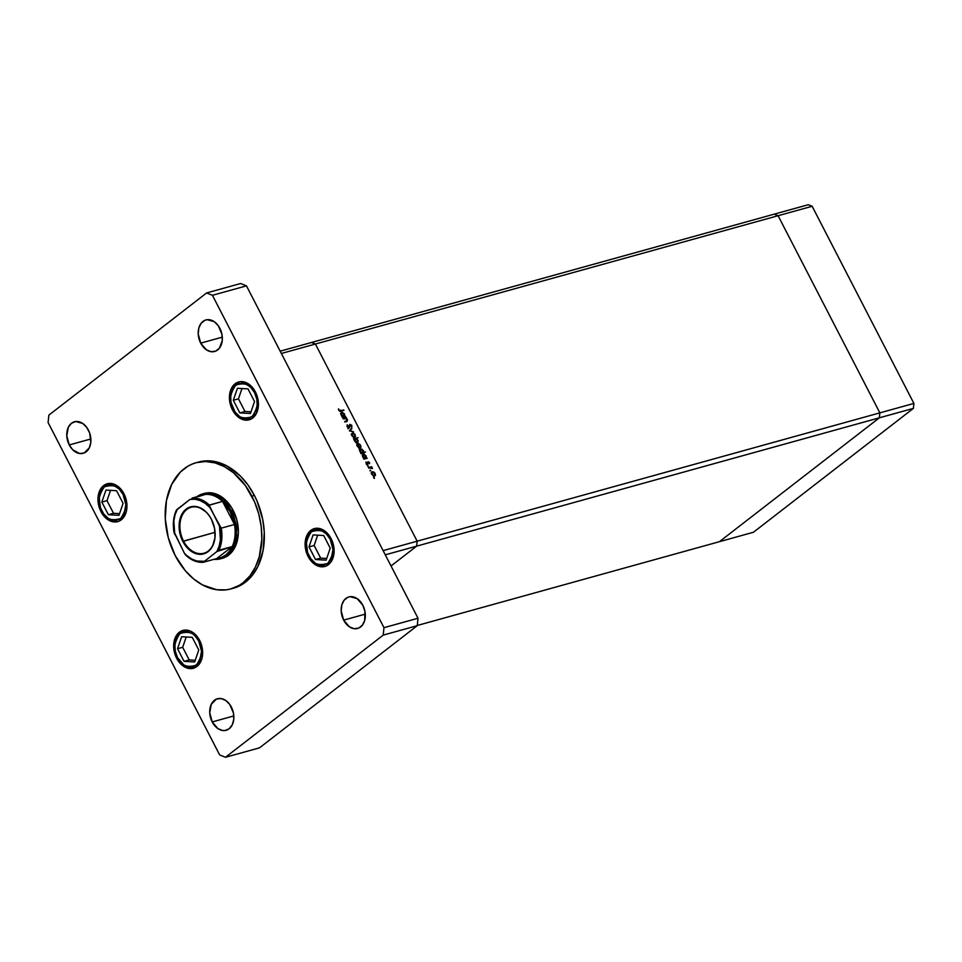 <?xml version="1.0" encoding="UTF-8"?>
<svg xmlns="http://www.w3.org/2000/svg" width="962" height="962" viewBox="0 0 962 962"><rect width="100%" height="100%" fill="white"/><g stroke="black" fill="none" stroke-linecap="round" stroke-linejoin="round"><path stroke-width="1.44" d="M879.352 417.821L719.408 541.69L753.45 532.251L417.267 625.48L719.408 541.69L879.352 417.821L913.395 408.381L753.45 532.251L913.395 408.381L913.9 403.427L913.395 408.381L879.352 417.821L719.408 541.69L879.352 417.821L879.857 412.866L879.352 417.821L879.857 412.866L913.9 403.427L879.857 412.866L879.352 417.821L416.642 546.139L391.041 565.969L416.642 546.139L879.352 417.821M774.23 214.153L778.102 215.716L879.857 412.866L417.159 541.185L416.642 546.139L385.293 554.833L416.642 546.139L417.159 541.185L416.642 546.139L417.159 541.185L879.857 412.866L778.102 215.716L879.857 412.866L778.102 215.716L812.144 206.277L913.9 403.427L812.144 206.277L778.102 215.716L315.404 344.035L417.159 541.185L315.404 344.035L417.159 541.185L315.404 344.035L778.102 215.716L774.23 214.153L778.102 215.716L774.23 214.153L808.272 204.714L812.144 206.277L808.272 204.714L774.23 214.153L311.532 342.472L315.404 344.035L281.361 353.475L383.116 550.625L417.159 541.185L383.116 550.625L281.361 353.475L315.404 344.035L311.532 342.472L315.404 344.035L311.532 342.472L280.17 351.166L774.23 214.153M346.488 421.56L347.318 419.552L345.502 418.422L346.188 417.472L342.953 418.362L346.188 417.472L347.498 419.985L346.897 421.428L344.576 421.512L346.993 420.622L346.176 418.747L343.218 418.879L345.298 418.386L346.885 419.576L346.801 420.827L344.841 422.017L347.246 421.224M349.17 428.006L350.324 424.843L351.827 427.188L351.791 425.457L350.036 424.338L348.364 427.922L348.917 427.489L347.222 426.863L347.21 424.711L347.138 426.707L348.773 428.03L347.066 426.563L347.21 424.711L348.701 427.513L349.795 424.458L351.635 425.192L351.827 427.188L350.324 424.843L349.41 427.886M349.41 430.868L351.611 427.994L350.264 430.591L353.619 431.878L349.41 430.868L353.619 431.878L350.264 430.591L351.611 427.994L349.41 430.868M354.449 436.952L355.483 436.556L355.206 434.824L353.848 433.381L351.707 433.67L353.102 433.092L354.942 434.379L355.363 436.868L353.523 437.337L351.671 435.317L351.996 433.333M359.92 447.558L360.954 447.15L360.678 445.418L359.319 443.987L357.179 444.276L358.573 443.698L360.413 444.985L360.906 447.318L358.994 447.943L357.142 445.923L357.467 443.927M365.404 458.261L367.243 458.261L364.009 459.163L362.506 455.291L364.093 454.304L365.909 455.639L366.378 457.924L366.161 456.048L362.939 454.533M373.749 478.15L374.026 477.561L374.555 478.306L373.869 477.573M374.41 475.637L375.445 475.228L375.168 473.496L373.809 472.053L371.669 472.354L373.064 471.777L374.903 473.063L375.396 475.396L373.484 476.01L371.633 473.989L371.957 472.005M369.937 470.767L370.226 470.177L370.743 470.923L370.057 470.19M368.65 468.157L371.621 466.75L372.51 468.374L370.887 467.64L368.65 468.157L371.621 466.75L368.386 467.64L372.09 468.554L371.621 466.75L368.638 468.121M367.556 466.161L367.845 465.572L368.362 466.317L367.688 465.584M368.109 461.7L369.444 462.409L369.588 463.72L368.482 462.193L367.917 464.201L366.426 463.816L365.945 462.049L367.292 463.84L368.109 461.7L367.64 462.866L368.386 462.205L369.588 463.72L369.504 462.518L367.724 462M362.59 452.861L365.488 451.984L361.219 453.751L359.716 450.685L360.016 449.254L361.892 449.122L363.576 451.142L363.564 452.513L363.371 450.637L360.149 449.122M357.431 442.845L357.984 440.211L356.096 438.973L358.092 437.65L353.559 438.912L358.092 437.65L356.469 438.684L358.177 440.644L357.744 442.724L355.615 442.316L354.293 439.887L354.641 441.125L357.852 442.64M343.747 416.293L345.574 416.305L342.352 417.195L340.849 413.323L342.063 412.301L344.252 413.672L344.721 415.957L344.504 414.081L341.282 412.566M339.153 410.245L343.903 410.413L339.766 411.339L338.48 408.826L338.684 410.341L340.921 411.243L343.903 410.413L339.863 411.363L340.704 410.714L339.153 410.245M238.672 381.974L238.672 381.974A19.637 14.033 74.5 0 1 255.423 391.979A19.637 14.033 74.5 0 1 249.17 419.817A19.637 14.033 74.5 0 1 232.419 409.8L233.032 409.632L232.419 409.8L230.916 406.289L229.449 398.797L231.361 388.492L235.089 383.778L240.163 381.673L245.815 382.491L248.581 383.982L253.475 388.816L256.926 395.49L258.393 402.994L256.481 413.287L252.753 418.001L250.336 419.408L244.877 420.069L239.261 417.809L232.419 409.8A19.637 14.033 74.5 0 1 238.672 381.974M391.041 565.969L416.642 546.139L391.041 565.969M372.366 471.801L371.825 474.422L374.603 476.118L375.445 475.228L373.509 476.96M374.603 476.118L375.445 475.228M371.272 472.655L372.715 472.907M372.342 472.727L371.44 472.619M374.302 476.238L374.386 475.252M374.771 473.605L373.701 476.094L374.326 475.601L371.897 474.555L372.631 472.318L374.771 473.605L372.51 472.354L371.981 473.653L373.184 475.372L374.759 475.348L374.771 473.605M373.557 476.298L374.326 475.601M371.224 473.316L372.631 472.318M368.169 462.433L366.907 464.201L367.4 463.816L366.185 463.48L365.945 462.049L366.125 463.359L367.64 464.333L368.386 462.205M366.546 463.72L366.618 462.878M367.015 462.554L368.398 463.371M363.371 454.329L362.818 456.962L364.009 459.163L367.243 458.261L365.283 458.766L365.416 458.14M363.203 455.206L362.446 455.134M364.694 458.79L363.708 459.066M364.598 458.886L365.692 458.044L363.215 456.866L363.636 454.834L365.764 456.168L364.814 458.621M363.215 456.866L364.802 458.225L366.017 457.467L364.105 454.822L363.059 455.363L363.215 456.866M363.985 459.09L365.356 458.201M362.241 455.832L363.636 454.834M360.582 448.917L360.016 451.551L361.219 453.751L365.488 451.984L362.458 453.367L364.394 452.825L362.458 453.367L362.59 452.489M360.401 449.807L359.656 449.723M361.904 453.379L360.906 453.655M361.808 453.475L362.902 452.633L360.425 451.455L360.834 449.422L362.975 450.757L362.025 453.21M359.451 450.42L360.546 449.567L360.113 451.707L362.806 452.693L362.89 450.601L360.834 449.422M361.183 453.679L362.566 452.789M357.876 443.722L357.335 446.344L360.113 448.039L360.954 447.15L359.018 448.893M360.113 448.039L360.954 447.15M356.782 444.576L358.225 444.829M357.852 444.648L356.95 444.54M359.812 448.16L359.896 447.174M360.281 445.526L359.211 448.015L359.836 447.534L357.407 446.488L358.141 444.24L360.281 445.526L358.994 444.312L357.72 444.492L358.694 447.306L360.185 447.366L360.281 445.526M359.067 448.22L359.836 447.534M356.734 445.238L358.141 444.24M357.082 443.073L357.575 440.307L356.589 442.785M355.026 441.005L355.447 438.973L357.575 440.307L356 438.961L354.786 439.718L354.713 441.257L357.167 442.34L355.026 441.005M354.016 439.983L355.447 438.973M356.361 443.037L357.287 442.292M356.541 442.821L357.167 442.34M352.405 433.128L351.864 435.75L354.641 437.445L355.483 436.556L353.535 438.287M354.641 437.445L355.483 436.556M351.31 433.97L352.753 434.235M352.381 434.054L351.479 433.934M354.341 437.566L354.425 436.568M353.595 437.614L354.942 436.459L354.882 435.089L353.739 437.409L354.365 436.928L351.936 435.882L352.669 433.634L354.81 434.932L353.523 433.718L352.248 433.898L352.441 435.954L354.365 436.928M351.262 434.644L352.669 433.634M350.685 429.16L351.9 428.547L349.591 430.916L350.685 429.16M348.148 428.018L348.316 426.791M350.048 425.06L349.434 425.541M349.398 425.18L350.324 424.843M348.809 427.116L348.076 428.86M348.677 428.174L348.797 427.393M346.801 420.827L345.755 421.633M346.368 421.813L346.452 421.055M341.714 412.361L341.149 414.995L342.352 417.195L345.574 416.305L343.626 416.799L343.747 416.173M341.534 413.251L340.788 413.167M343.037 416.823L342.039 417.099M342.929 416.919L344.035 416.077L341.558 414.899L341.967 412.866L344.107 414.201L343.157 416.654M340.584 413.864L341.678 413.011L341.245 415.151L343.939 416.137L344.023 414.045L341.967 412.866M342.316 417.123L343.699 416.233M340.307 411.375L343.638 409.908L340.307 411.375M199.002 461.928L203.511 461.063L212.867 461.207L227.008 465.981L240.199 475.853L247.895 484.872L254.377 495.418A65.452 46.765 -105.5 0 0 198.545 462.049L196.032 462.746A65.452 46.765 74.5 0 1 251.852 496.115L254.377 495.418L257.082 501.154L262.722 519.504L264.273 532.106L263.119 550.36L257.9 566.438L252.381 575.252L245.466 582.142L237.422 586.844L233.069 588.311M231 588.888L233.525 588.191A65.452 46.765 -105.5 0 0 254.377 495.418L251.852 496.115A65.452 46.765 74.5 0 1 231 588.888A65.452 46.765 74.5 0 1 175.18 555.507A65.452 46.765 74.5 0 1 196.032 462.746M362.83 605.278A16.366 11.688 74.5 0 1 357.623 628.475A16.366 11.688 74.5 0 1 343.662 620.129L365.283 614.129L343.662 620.129L341.185 610.954L341.799 604.978L344.155 600.168L347.895 597.27L350.12 596.693L357.13 598.617L362.83 605.278L364.923 611.303L364.694 620.43L362.337 625.24L358.598 628.138L354.04 628.679L349.362 626.803L343.662 620.129A16.366 11.688 74.5 0 1 348.869 596.933A16.366 11.688 74.5 0 1 362.83 605.278M123.966 493.795A19.637 14.033 74.5 0 1 117.713 521.62A19.637 14.033 74.5 0 1 100.962 511.616L101.575 511.435L100.962 511.616L99.459 508.104L97.992 500.601L99.904 490.307L103.631 485.594L106.048 484.187L111.52 483.525L117.123 485.786L122.03 490.632L126.467 501.022L126.202 511.976L123.376 517.748L118.879 521.224L116.222 521.921L110.582 521.103L105.219 517.484L100.962 511.616A19.637 14.033 74.5 0 1 107.215 483.778A19.637 14.033 74.5 0 1 123.966 493.795M331.108 538.624A19.637 14.033 74.5 0 1 324.855 566.45A19.637 14.033 74.5 0 1 308.105 556.445L308.718 556.264L308.105 556.445L306.601 552.934L305.134 545.43L307.046 535.137L310.774 530.423L313.191 529.016L318.662 528.354L324.266 530.615L329.172 535.461L332.611 542.135L334.079 549.627L332.167 559.932L330.507 562.578L326.022 566.053L320.562 566.702L317.725 565.933L312.361 562.313L308.105 556.445A19.637 14.033 74.5 0 1 314.358 528.607A19.637 14.033 74.5 0 1 331.108 538.624M199.651 640.427A19.637 14.033 74.5 0 1 193.398 668.265A19.637 14.033 74.5 0 1 176.647 658.248L177.261 658.08L176.647 658.248L175.144 654.737L173.689 647.246L175.589 636.94L179.329 632.238L184.391 630.122L190.043 630.94L192.809 632.431L197.715 637.265L202.164 647.654L201.888 658.621L199.062 664.381L194.565 667.856L189.105 668.518L183.489 666.257L176.647 658.248A19.637 14.033 74.5 0 1 182.912 630.423A19.637 14.033 74.5 0 1 199.651 640.427M88.408 430.11A16.366 11.688 74.5 0 1 83.201 453.294A16.366 11.688 74.5 0 1 69.24 444.949L90.873 438.961L69.24 444.949L66.775 435.786L68.362 427.2L71.465 423.268L75.697 421.512L82.708 423.436L86.796 427.465L89.67 433.032L90.813 442.364L89.298 447.859L84.175 452.958L79.618 453.511L72.787 449.843L69.24 444.949A16.366 11.688 74.5 0 1 74.459 421.765A16.366 11.688 74.5 0 1 88.408 430.11M219.865 328.295A16.366 11.688 74.5 0 1 214.658 351.479A16.366 11.688 74.5 0 1 200.697 343.145L222.318 337.145L200.697 343.145L198.22 333.97L198.845 327.994L201.19 323.184L204.942 320.286L207.155 319.709L214.165 321.621L218.254 325.661L221.957 334.319L222.27 340.548L219.372 348.256L215.632 351.154L211.075 351.695L206.397 349.807L200.697 343.145A16.366 11.688 74.5 0 1 205.916 319.949A16.366 11.688 74.5 0 1 219.865 328.295M231.373 707.094A16.366 11.688 74.5 0 1 226.166 730.278A16.366 11.688 74.5 0 1 212.205 721.933L233.826 715.944L212.205 721.933L209.728 712.77L211.327 704.184L216.45 699.085L220.995 698.532L225.673 700.42L229.762 704.449L233.465 713.107L233.778 719.348L232.263 724.843L229.148 728.775L224.928 730.531L222.583 730.495L217.905 728.607L212.205 721.933A16.366 11.688 74.5 0 1 217.424 698.749A16.366 11.688 74.5 0 1 231.373 707.094M199.35 496.079A32.72 23.377 74.5 0 1 205.303 494.432A32.72 23.377 74.5 0 1 222.559 501.394A32.72 23.377 74.5 0 1 230.171 511.664L231.349 511.062A33.658 24.05 -105.5 0 0 196.765 496.801A33.658 24.05 74.5 0 1 202.633 493.903L204.521 493.386A33.658 24.05 74.5 0 1 233.237 510.545A33.658 24.05 74.5 0 1 222.511 558.249M225.469 757.286L383.213 635.112L383.97 627.681L212.422 295.298L206.614 292.953L48.858 415.127L48.1 422.558L219.661 754.942L225.469 757.286L383.213 635.112L417.255 625.673L418.013 618.241L246.464 285.858L240.644 283.513L246.464 285.858L418.013 618.241L417.255 625.673L259.512 747.847L417.255 625.673L383.213 635.112L383.97 627.681L418.013 618.241L383.97 627.681L212.422 295.298L246.464 285.858L212.422 295.298L206.614 292.953L240.644 283.513L206.614 292.953L48.858 415.127L48.1 422.558L219.661 754.942L225.469 757.286L259.512 747.847L225.469 757.286M175.18 555.507L185.365 570.791L193.578 578.883L202.549 584.944L216.69 589.73L226.034 589.862L230.555 589.009L239.045 585.473L242.953 582.84L249.867 575.949L255.387 567.135L259.295 556.733L261.832 539.033L261.207 526.515L258.754 513.948L254.557 501.851L245.382 485.569L233.453 472.739L224.483 466.678L215.091 462.89L205.627 461.519L196.476 462.626L192.123 464.093L187.987 466.149L180.471 471.969L171.645 484.499L166.438 500.577L165.284 518.819L168.278 537.674L175.18 555.507M204.75 493.314L209.463 492.748L214.322 493.458L223.773 498.52L231.65 507.744L236.784 519.72L238.36 532.611L236.159 544.48L230.507 553.511L226.647 556.505L222.282 558.309M308.982 555.759C304.521 548.761 305.339 540.74 311.447 531.721C320.719 528.835 326.984 531.361 330.231 539.297L331.168 538.732L330.231 539.297L332.972 549.47L331.217 558.982L327.765 563.335L323.076 565.283L317.857 564.526L315.308 563.155L310.774 558.682L307.599 552.525L306.325 542.171L308.008 536.074L311.447 531.721L313.684 530.423L318.735 529.822L321.356 530.531L326.298 533.874L330.231 539.297C334.692 546.308 333.874 554.316 327.765 563.335C318.494 566.221 312.229 563.696 308.982 555.759L308.982 555.759M325.36 566.293A19.637 14.033 74.5 0 1 309.115 556.156L308.658 556.168C313.131 564.105 318.867 567.448 325.865 566.173M308.994 546.909L315.512 559.535L326.13 560.161L330.219 548.148L323.701 535.521L313.095 534.908L308.994 546.909L314.141 545.49L320.659 558.116L326.707 558.465L320.659 558.116L315.512 559.535L320.659 558.116L314.141 545.49L308.994 546.909L313.095 534.908L323.701 535.521L330.219 548.148L326.13 560.161L315.512 559.535L308.994 546.909M317.652 535.173L314.141 545.49L317.652 535.173M233.297 409.115C228.836 402.116 229.653 394.107 235.762 385.089C245.033 382.191 251.298 384.716 254.545 392.664L255.483 392.087L254.545 392.664L256.866 399.338L257.203 406.253L253.992 414.79L249.843 418.001L247.39 418.638L242.171 417.881L239.622 416.51L235.089 412.049L230.988 402.441L230.639 395.538L233.85 387.001L237.999 383.79L243.037 383.177L245.671 383.898L250.613 387.241L254.545 392.664C259.006 399.663 258.189 407.672 252.08 416.69C242.809 419.588 236.544 417.063 233.297 409.115L233.297 409.115M249.675 419.66A19.637 14.033 74.5 0 1 233.429 409.523L232.972 409.523C237.446 417.472 243.182 420.803 250.18 419.528M233.309 400.276L239.827 412.902L250.445 413.516L254.533 401.515L248.016 388.888L237.41 388.263L233.309 400.276L238.456 398.845L244.973 411.471L251.022 411.82L244.973 411.471L239.827 412.902L244.973 411.471L238.456 398.845L233.309 400.276L237.41 388.263L248.016 388.888L254.533 401.515L250.445 413.516L239.827 412.902L233.309 400.276M241.967 388.528L238.456 398.845L241.967 388.528M177.525 657.575C173.064 650.565 173.894 642.556 179.99 633.537C189.261 630.651 195.526 633.176 198.773 641.113L199.711 640.536L198.773 641.113L201.515 651.274L199.759 660.798L198.232 663.239L194.083 666.45L189.033 667.051L183.85 664.97L177.525 657.575L175.216 650.901L174.868 643.987L176.551 637.89L179.99 633.537L184.68 631.589L187.277 631.625L192.46 633.717L194.853 635.69L198.773 641.113C203.235 648.111 202.417 656.132 196.308 665.151C187.037 668.037 180.784 665.512 177.525 657.575L177.525 657.575M193.903 668.109A19.637 14.033 74.5 0 1 177.657 657.972L177.2 657.972C181.674 665.92 187.41 669.251 194.408 667.977M177.657 657.972A19.637 14.033 74.5 0 1 183.417 630.29M177.537 648.725L184.055 661.351L194.673 661.964L198.761 649.963L192.244 637.337L181.638 636.712L177.537 648.725L182.684 647.294L189.201 659.92L195.25 660.281L189.201 659.92L184.055 661.351L189.201 659.92L182.684 647.294L177.537 648.725L181.638 636.712L192.244 637.337L198.761 649.963L194.673 661.964L184.055 661.351L177.537 648.725M186.207 636.976L182.684 647.294L186.207 636.976M101.84 510.93C97.378 503.932 98.208 495.911 104.305 486.892C113.576 484.006 119.841 486.531 123.088 494.468L124.026 493.903L123.088 494.468L125.83 504.641L124.074 514.153L120.623 518.506L115.933 520.454L113.348 520.418L108.165 518.326L103.631 513.852L100.457 507.695L99.182 497.342L100.866 491.245L104.305 486.892L106.541 485.594L111.592 484.992L114.213 485.702L119.168 489.045L123.088 494.468C127.549 501.479 126.731 509.487 120.623 518.506C111.351 521.392 105.099 518.867 101.84 510.93L101.84 510.93M118.218 521.464A19.637 14.033 74.5 0 1 101.972 511.327L101.515 511.339C105.988 519.276 111.724 522.619 118.723 521.344M101.972 511.327A19.637 14.033 74.5 0 1 107.732 483.658M101.852 502.08L108.369 514.706L118.987 515.331L123.076 503.318L116.558 490.692L105.952 490.079L101.852 502.08L106.998 500.661L113.516 513.287L119.565 513.636L113.516 513.287L108.369 514.706L113.516 513.287L106.998 500.661L101.852 502.08L105.952 490.079L116.558 490.692L123.076 503.318L118.987 515.331L108.369 514.706L101.852 502.08M110.522 490.343L106.998 500.661L110.522 490.343M183.538 541.077A23.846 17.039 -105.5 0 0 208.225 551.034A23.846 17.039 -105.5 0 0 211.472 519.444L211.424 519.288A24.399 17.436 74.5 0 1 208.105 551.623A24.399 17.436 74.5 0 1 182.828 541.438L215.043 532.335L183.538 541.077A23.846 17.039 74.5 0 1 191.137 507.287A23.846 17.039 74.5 0 1 211.472 519.444A23.846 17.039 74.5 0 1 203.872 553.234A23.846 17.039 74.5 0 1 183.538 541.077L182.828 541.438L179.714 532.455L179.257 523.16L180.062 518.831L183.574 511.664L189.153 507.347L195.947 506.529L199.471 507.491L206.133 512L209.007 515.355L211.424 519.288L214.538 528.27L214.995 537.566L212.734 545.767L210.678 549.049L208.105 551.623L201.792 554.244L198.304 554.196L191.342 551.382L185.245 545.37L182.828 541.438A24.399 17.436 74.5 0 1 186.147 509.102A24.399 17.436 74.5 0 1 211.424 519.288L211.472 519.444A23.846 17.039 -105.5 0 0 186.784 509.487A23.846 17.039 -105.5 0 0 183.538 541.077M202.633 493.903A33.658 24.05 74.5 0 1 231.349 511.062L233.237 510.545L231.349 511.062A33.658 24.05 74.5 0 1 220.623 558.778A33.658 24.05 74.5 0 1 214.105 559.319A33.658 24.05 -105.5 0 0 234.439 544.54A33.658 24.05 -105.5 0 0 231.349 511.062L230.171 511.664L222.559 501.394L234.487 524.494L230.171 511.664A32.72 23.377 74.5 0 1 234.487 524.494A32.72 23.377 74.5 0 1 232.215 546.572L216.678 558.597L221.428 557.479L225.709 555.026L229.365 551.334L232.215 546.572A32.72 23.377 74.5 0 1 216.678 558.597L203.307 562.265L216.871 551.551L232.215 546.572L216.678 558.597L203.307 562.265L216.871 551.551L219.168 546.031L220.406 539.742L219.48 526.142L209.163 505.242L222.559 501.394L234.487 524.494L221.248 528.162L209.824 507.431L205.195 503.342L200.18 500.577L195.021 499.242L189.959 499.422L176.539 510.137A32.72 23.377 74.5 0 0 174.266 532.214L184.427 553.294L186.195 555.314M174.134 532.912C172.583 524.422 173.34 516.798 176.407 510.064L177.381 509.163L175.084 514.694L173.845 520.971L174.771 534.571A31.794 22.715 74.5 0 1 177.381 509.163L189.959 499.422A31.794 22.715 74.5 0 1 209.824 507.431L209.319 505.062A32.72 23.377 -105.5 0 0 192.063 498.1L205.303 494.432L192.063 498.1A32.72 23.377 74.5 0 1 209.319 505.062L222.559 501.394A32.72 23.377 -105.5 0 0 205.303 494.432L198.352 496.608M174.11 532.395L184.427 553.294L186.676 555.483L191.522 558.934L196.645 561.002L204.293 561.303A31.794 22.715 74.5 0 1 184.427 553.294L185.906 555.242M232.215 546.572A32.72 23.377 -105.5 0 0 234.487 524.494L221.248 528.162A32.72 23.377 74.5 0 1 218.975 550.24L232.215 546.572M185.161 554.497L185.63 555.038C191.149 560.281 197.078 562.698 203.379 562.289M221.248 528.162L219.48 526.142A31.794 22.715 74.5 0 1 216.871 551.551L218.975 550.24A32.72 23.377 -105.5 0 0 221.248 528.162M174.098 532.683L174.23 533.321M368.29 462.253L367.195 463.107M367.52 463.756L366.426 464.61M349.062 427.417L347.967 428.27M350.168 424.927L349.074 425.769M315.368 528.33C305.567 533.417 303.331 542.7 308.658 556.168M239.682 381.686C229.882 386.784 227.645 396.055 232.972 409.523M183.91 630.146C174.11 635.233 171.873 644.516 177.212 657.972M108.225 483.501C98.425 488.588 96.188 497.871 101.515 511.339"/></g></svg>
